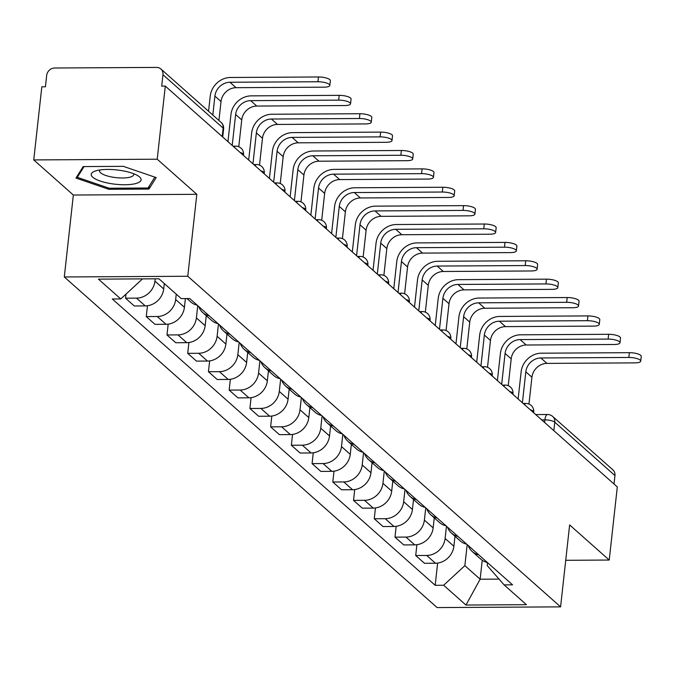 <?xml version="1.0" encoding="UTF-8"?>
<svg xmlns="http://www.w3.org/2000/svg" width="675" height="675" viewBox="0 0 675 675"><rect width="100%" height="100%" fill="white"/><g stroke="black" fill="none" stroke-linecap="round" stroke-linejoin="round"><path stroke-width="1.01" d="M157.224 159.207L33.75 159.924L73.347 195.033L64.302 276.969L437.122 607.584L560.587 606.867L187.768 276.252L196.813 194.316L157.224 159.207L165.291 86.096L617.304 486.928L609.23 560.048L569.633 524.931L560.587 606.867M33.75 159.924L41.825 86.805L45.419 86.788L46.676 75.397A7.72 6.851 -48.4 0 1 54.692 68.006L156.558 67.416A7.72 6.851 -48.4 0 1 160.869 68.993L221.062 122.369A7.72 6.851 131.6 0 1 223.138 128.098L162.953 74.722A7.72 6.851 -48.4 0 0 160.869 68.993M553.837 430.65L554.774 422.187A7.72 6.851 131.6 0 0 552.69 416.458L612.883 469.834A7.72 6.851 131.6 0 1 614.959 475.563L554.774 422.187A7.72 2.211 -173.7 0 0 544.911 419.875L541.704 419.892M614.022 484.026L614.959 475.563M565.734 560.301L609.23 560.048M162.953 74.722L161.696 86.113L165.291 86.096M155.191 278.809L154.938 281.137A17.752 15.761 131.6 0 1 136.51 298.139L125.533 298.198L134.3 305.977L145.277 305.91A17.752 15.761 -48.4 0 0 163.704 288.917L164.295 283.551M125.98 294.131L125.533 298.198M186.95 298.552L190.806 301.97A17.752 15.761 -48.4 0 0 197.26 305.227M176.251 294.157L175.66 299.523A17.752 15.761 131.6 0 1 157.241 316.516L146.256 316.583L155.031 324.354L166.008 324.295A17.752 15.761 -48.4 0 0 184.427 307.294L185.397 298.561M209.216 315.832A17.752 15.761 131.6 0 1 202.762 312.576A17.752 15.761 131.6 0 1 198.754 306.56M147.454 305.758L146.256 316.583M202.762 312.576L211.528 320.347A17.752 15.761 -48.4 0 0 217.983 323.612M197.741 305.657L196.391 317.9A17.752 15.761 131.6 0 1 177.964 334.901L166.987 334.96L175.753 342.74L186.73 342.672A17.752 15.761 -48.4 0 0 205.158 325.679L206.263 315.681M229.939 334.218A17.752 15.761 131.6 0 1 223.493 330.952A17.752 15.761 131.6 0 1 219.485 324.937M168.176 324.135L166.987 334.96M223.493 330.952L232.259 338.732A17.752 15.761 -48.4 0 0 238.714 341.989M218.464 324.042L217.114 336.285A17.752 15.761 131.6 0 1 198.695 353.278L187.709 353.346L196.484 361.117L207.461 361.058A17.752 15.761 -48.4 0 0 225.889 344.056L226.986 334.058M250.67 352.595A17.752 15.761 131.6 0 1 244.215 349.338A17.752 15.761 131.6 0 1 240.207 343.322M188.907 342.52L187.709 353.346M244.215 349.338L252.982 357.109A17.752 15.761 -48.4 0 0 259.436 360.374M239.195 342.419L237.845 354.662A17.752 15.761 131.6 0 1 219.417 371.655L208.44 371.723L217.207 379.502L228.184 379.434A17.752 15.761 -48.4 0 0 246.611 362.441L247.717 352.434M271.392 370.972A17.752 15.761 131.6 0 1 264.946 367.715A17.752 15.761 131.6 0 1 260.938 361.699M209.638 360.897L208.44 371.723M264.946 367.715L273.712 375.494A17.752 15.761 -48.4 0 0 280.167 378.751M259.926 360.796L258.567 373.039A17.752 15.761 131.6 0 1 240.148 390.04L229.163 390.099L237.938 397.879L248.915 397.82A17.752 15.761 -48.4 0 0 267.342 380.818L268.439 370.82M292.123 389.357A17.752 15.761 131.6 0 1 285.668 386.1A17.752 15.761 131.6 0 1 281.661 380.084M230.361 379.274L229.163 390.099M285.668 386.1L294.443 393.871A17.752 15.761 -48.4 0 0 300.89 397.136M280.648 379.181L279.298 391.424A17.752 15.761 131.6 0 1 260.871 408.417L249.893 408.485L258.66 416.256L269.646 416.197A17.752 15.761 -48.4 0 0 288.065 399.195L289.17 389.197M312.854 407.734A17.752 15.761 131.6 0 1 306.399 404.477A17.752 15.761 131.6 0 1 302.392 398.461M251.092 397.659L249.893 408.485M306.399 404.477L315.166 412.256A17.752 15.761 -48.4 0 0 321.621 415.513M301.379 397.558L300.021 409.801A17.752 15.761 131.6 0 1 281.602 426.802L270.624 426.862L279.391 434.641L290.368 434.573A17.752 15.761 -48.4 0 0 308.796 417.58L309.901 407.582M333.577 426.119A17.752 15.761 131.6 0 1 327.122 422.854A17.752 15.761 131.6 0 1 323.114 416.838M271.814 416.036L270.624 426.862M327.122 422.854L335.897 430.633A17.752 15.761 -48.4 0 0 342.343 433.89M322.102 415.943L320.752 428.186A17.752 15.761 131.6 0 1 302.324 445.179L291.347 445.247L300.113 453.018L311.099 452.959A17.752 15.761 -48.4 0 0 329.518 435.957L330.623 425.959M354.308 444.496A17.752 15.761 131.6 0 1 347.853 441.239A17.752 15.761 131.6 0 1 343.845 435.223M292.545 434.422L291.347 445.247M347.853 441.239L356.619 449.018A17.752 15.761 -48.4 0 0 363.074 452.275M342.832 434.32L341.483 446.563A17.752 15.761 131.6 0 1 323.055 463.565L312.078 463.624L320.844 471.403L331.822 471.336A17.752 15.761 -48.4 0 0 350.249 454.343L351.354 444.344M375.03 462.881A17.752 15.761 131.6 0 1 368.575 459.616A17.752 15.761 131.6 0 1 364.567 453.6M313.267 452.798L312.078 463.624M368.575 459.616L377.35 467.395A17.752 15.761 -48.4 0 0 383.797 470.652M363.555 452.706L362.205 464.948A17.752 15.761 131.6 0 1 343.777 481.942L332.8 482.009L341.567 489.78L352.552 489.721A17.752 15.761 -48.4 0 0 370.972 472.719L372.077 462.721M395.761 481.258A17.752 15.761 131.6 0 1 389.306 478.001A17.752 15.761 131.6 0 1 385.298 471.985M333.998 471.184L332.8 482.009M389.306 478.001L398.073 485.772A17.752 15.761 -48.4 0 0 404.527 489.038M384.286 471.083L382.936 483.325A17.752 15.761 131.6 0 1 364.508 500.318L353.531 500.386L362.298 508.165L373.275 508.098A17.752 15.761 -48.4 0 0 391.702 491.105L392.808 481.106M416.483 499.643A17.752 15.761 131.6 0 1 410.037 496.378A17.752 15.761 131.6 0 1 406.029 490.362M354.721 489.561L353.531 500.386M410.037 496.378L418.804 504.157A17.752 15.761 -48.4 0 0 425.258 507.414M405.008 489.468L403.658 501.702A17.752 15.761 131.6 0 1 385.231 518.704L374.254 518.763L383.029 526.542L394.006 526.483A17.752 15.761 -48.4 0 0 412.425 509.482L413.53 499.483M437.214 518.02A17.752 15.761 131.6 0 1 430.76 514.763A17.752 15.761 131.6 0 1 426.752 508.748M375.452 507.946L374.254 518.763M430.76 514.763L439.526 522.534A17.752 15.761 -48.4 0 0 445.981 525.8M425.739 507.845L424.389 520.087A17.752 15.761 131.6 0 1 405.962 537.081L394.985 537.148L403.751 544.928L414.728 544.86A17.752 15.761 -48.4 0 0 433.156 527.867L434.261 517.86M457.937 536.397A17.752 15.761 131.6 0 1 451.491 533.14A17.752 15.761 131.6 0 1 447.483 527.124M396.174 526.323L394.985 537.148M451.491 533.14L460.257 540.92A17.752 15.761 -48.4 0 0 466.712 544.177M446.462 526.222L445.112 538.464A17.752 15.761 131.6 0 1 426.693 555.466L415.707 555.525L424.482 563.304L435.459 563.237A17.752 15.761 -48.4 0 0 453.887 546.244L454.984 536.245M478.668 554.783A17.752 15.761 131.6 0 1 472.213 551.517A17.752 15.761 131.6 0 1 468.205 545.501M416.905 544.7L415.707 555.525M472.213 551.517L480.98 559.297A17.752 15.761 -48.4 0 0 487.434 562.553M141.48 278.893L142.003 279.349L142.054 278.893M142.003 279.349L120.774 298.941L98.457 279.138L158.929 278.792L181.254 298.586L189.709 298.536L512.57 584.845L504.115 584.896L526.433 604.69L465.961 605.045L443.635 585.25L464.864 565.667L480.144 579.217L499.053 579.108M120.774 298.941L112.312 298.983L435.181 585.301L443.635 585.25M64.302 276.969L187.768 276.252M73.347 195.033L196.813 194.316M148.956 189.084L156.187 177.593L123.314 166.345L83.202 166.573L75.971 178.065L108.844 189.312L148.956 189.084L149.302 185.954M482.237 560.284L480.144 579.217L465.961 605.045M467.193 544.607L464.864 565.667M504.115 584.896L487.19 565.54L487.51 562.621M437.636 563.085L435.181 585.301M108.97 188.165L108.844 189.312M208.558 111.282L210.229 96.145A19.482 17.297 131.6 0 1 230.453 77.482L318.465 76.975A8.876 2.548 6.3 0 1 330.345 80.654L329.813 85.43A8.876 2.548 -173.7 0 0 317.942 81.751L229.93 82.257A14.47 12.842 -48.4 0 0 214.903 96.112L212.819 115.054M229.93 82.257L236.039 87.683L324.051 87.168A8.876 2.548 -173.7 0 0 329.813 85.43M236.039 87.683A14.47 12.842 -48.4 0 0 221.02 101.537L218.928 120.479M227.956 141.666L230.951 114.522A19.482 17.297 131.6 0 1 251.184 95.867L339.196 95.352A8.876 2.548 6.3 0 1 351.067 99.039L350.544 103.815A8.876 2.548 -173.7 0 0 338.664 100.128L250.653 100.642A14.47 12.842 -48.4 0 0 235.634 114.497L232.217 145.437M250.653 100.642L256.762 106.059L344.782 105.545A8.876 2.548 -173.7 0 0 350.544 103.815M256.762 106.059A14.47 12.842 -48.4 0 0 241.743 119.914L238.781 146.728M248.687 160.043L251.682 132.899A19.482 17.297 131.6 0 1 271.907 114.244L359.918 113.729A8.876 2.548 6.3 0 1 371.798 117.416L371.267 122.192A8.876 2.548 -173.7 0 0 359.395 118.513L271.384 119.019A14.47 12.842 -48.4 0 0 256.357 132.874L252.948 163.822M271.384 119.019L277.493 124.436L365.504 123.93A8.876 2.548 -173.7 0 0 371.267 122.192M277.493 124.436A14.47 12.842 -48.4 0 0 262.474 138.299L259.512 165.113M96.981 170.53A25.076 7.189 -173.7 0 0 95.251 171.037A25.076 7.189 -173.7 0 0 101.36 181.415A25.076 7.189 -173.7 0 0 135.338 183.659A25.076 7.189 -173.7 0 0 137.886 175.745A25.076 7.189 -173.7 0 0 96.981 170.53M100.001 169.948A17.17 4.928 -173.7 0 0 99.571 170.859A17.17 4.928 -173.7 0 0 110.582 176.757A17.17 4.928 -173.7 0 0 129.769 177.238A17.17 4.928 -173.7 0 0 133.709 174.631A17.17 4.928 -173.7 0 0 133.49 173.644M154.853 177.137L148.019 187.996L109.148 188.224L77.296 177.322L84.063 166.573M77.482 175.66L77.296 177.322M269.409 178.428L272.405 151.284A19.482 17.297 131.6 0 1 292.638 132.621L380.649 132.114A8.876 2.548 6.3 0 1 392.521 135.793L391.998 140.577A8.876 2.548 -173.7 0 0 380.118 136.89L292.106 137.396A14.47 12.842 -48.4 0 0 277.087 151.259L273.67 182.199M292.106 137.396L298.223 142.822L386.235 142.307A8.876 2.548 -173.7 0 0 391.998 140.577M298.223 142.822A14.47 12.842 -48.4 0 0 283.196 156.676L280.243 183.49M290.14 196.805L293.136 169.661A19.482 17.297 131.6 0 1 313.36 151.006L401.372 150.491A8.876 2.548 6.3 0 1 413.252 154.178L412.729 158.954A8.876 2.548 -173.7 0 0 400.849 155.267L312.837 155.782A14.47 12.842 -48.4 0 0 297.818 169.636L294.401 200.585M312.837 155.782L318.946 161.198L406.957 160.692A8.876 2.548 -173.7 0 0 412.729 158.954M318.946 161.198A14.47 12.842 -48.4 0 0 303.927 175.061L300.966 201.867M310.863 215.19L313.858 188.047A19.482 17.297 131.6 0 1 334.091 169.383L422.103 168.877A8.876 2.548 6.3 0 1 433.983 172.555L433.451 177.331A8.876 2.548 -173.7 0 0 421.571 173.652L333.56 174.158A14.47 12.842 -48.4 0 0 318.541 188.021L315.124 218.962M333.56 174.158L339.677 179.584L427.688 179.069A8.876 2.548 -173.7 0 0 433.451 177.331M339.677 179.584A14.47 12.842 -48.4 0 0 324.65 193.438L321.697 220.253M331.594 233.567L334.589 206.423A19.482 17.297 131.6 0 1 354.814 187.768L442.825 187.253A8.876 2.548 6.3 0 1 454.705 190.941L454.182 195.716A8.876 2.548 -173.7 0 0 442.302 192.029L354.291 192.544A14.47 12.842 -48.4 0 0 339.272 206.398L335.855 237.347M354.291 192.544L360.399 197.961L448.411 197.454A8.876 2.548 -173.7 0 0 454.182 195.716M360.399 197.961A14.47 12.842 -48.4 0 0 345.381 211.815L342.419 238.629M352.316 251.944L355.32 224.809A19.482 17.297 131.6 0 1 375.545 206.145L463.556 205.639A8.876 2.548 6.3 0 1 475.436 209.318L474.905 214.093A8.876 2.548 -173.7 0 0 463.033 210.414L375.013 210.921A14.47 12.842 -48.4 0 0 359.994 224.775L356.577 255.724M375.013 210.921L381.13 216.346L469.142 215.831A8.876 2.548 -173.7 0 0 474.905 214.093M381.13 216.346A14.47 12.842 -48.4 0 0 366.112 230.2L363.15 257.015M373.047 270.329L376.043 243.186A19.482 17.297 131.6 0 1 396.267 224.53L484.287 224.016A8.876 2.548 6.3 0 1 496.159 227.703L495.636 232.478A8.876 2.548 -173.7 0 0 483.756 228.791L395.744 229.306A14.47 12.842 -48.4 0 0 380.725 243.16L377.308 274.109M395.744 229.306L401.853 234.723L489.864 234.217A8.876 2.548 -173.7 0 0 495.636 232.478M401.853 234.723A14.47 12.842 -48.4 0 0 386.834 248.577L383.873 275.392M393.778 288.706L396.773 261.571A19.482 17.297 131.6 0 1 416.998 242.907L505.01 242.401A8.876 2.548 6.3 0 1 516.89 246.08L516.358 250.855A8.876 2.548 -173.7 0 0 504.487 247.177L416.467 247.683A14.47 12.842 -48.4 0 0 401.448 261.537L398.031 292.486M416.467 247.683L422.584 253.1L510.595 252.593A8.876 2.548 -173.7 0 0 516.358 250.855M422.584 253.1A14.47 12.842 -48.4 0 0 407.565 266.962L404.603 293.777M414.501 307.091L417.496 279.948A19.482 17.297 131.6 0 1 437.721 261.284L525.741 260.778A8.876 2.548 6.3 0 1 537.612 264.465L537.089 269.241A8.876 2.548 -173.7 0 0 525.209 265.553L437.197 266.068A14.47 12.842 -48.4 0 0 422.179 279.923L418.762 310.863M437.197 266.068L443.306 271.485L531.326 270.97A8.876 2.548 -173.7 0 0 537.089 269.241M443.306 271.485A14.47 12.842 -48.4 0 0 428.288 285.339L425.326 312.154M435.232 325.468L438.227 298.325A19.482 17.297 131.6 0 1 458.452 279.669L546.463 279.155A8.876 2.548 6.3 0 1 558.343 282.842L557.812 287.618A8.876 2.548 -173.7 0 0 545.94 283.93L457.928 284.445A14.47 12.842 -48.4 0 0 442.901 298.299L439.484 329.248M457.928 284.445L464.037 289.862L552.049 289.356A8.876 2.548 -173.7 0 0 557.812 287.618M464.037 289.862A14.47 12.842 -48.4 0 0 449.018 303.725L446.057 330.539M455.954 343.853L458.949 316.71A19.482 17.297 131.6 0 1 479.182 298.046L567.194 297.54A8.876 2.548 6.3 0 1 579.066 301.219L578.542 306.003A8.876 2.548 -173.7 0 0 566.663 302.316L478.651 302.822A14.47 12.842 -48.4 0 0 463.632 316.685L460.215 347.625M478.651 302.822L484.76 308.247L572.78 307.733A8.876 2.548 -173.7 0 0 578.542 306.003M484.76 308.247A14.47 12.842 -48.4 0 0 469.741 322.102L466.779 348.916M476.685 362.23L479.68 335.087A19.482 17.297 131.6 0 1 499.905 316.432L587.917 315.917A8.876 2.548 6.3 0 1 599.797 319.604L599.265 324.38A8.876 2.548 -173.7 0 0 587.393 320.692L499.382 321.207A14.47 12.842 -48.4 0 0 484.355 335.062L480.946 366.01M499.382 321.207L505.491 326.624L593.502 326.118A8.876 2.548 -173.7 0 0 599.265 324.38M505.491 326.624A14.47 12.842 -48.4 0 0 490.472 340.478L487.51 367.293M497.407 380.607L500.403 353.472A19.482 17.297 131.6 0 1 520.636 334.808L608.648 334.302A8.876 2.548 6.3 0 1 620.519 337.981L619.996 342.757A8.876 2.548 -173.7 0 0 608.116 339.078L520.104 339.584A14.47 12.842 -48.4 0 0 505.086 353.447L501.668 384.387M520.104 339.584L526.222 345.009L614.233 344.495A8.876 2.548 -173.7 0 0 619.996 342.757M526.222 345.009A14.47 12.842 -48.4 0 0 511.194 358.864L508.241 385.678M518.138 398.993L521.134 371.849A19.482 17.297 131.6 0 1 541.358 353.194L629.37 352.679A8.876 2.548 6.3 0 1 641.25 356.366L640.727 361.142A8.876 2.548 -173.7 0 0 628.847 357.455L540.835 357.969A14.47 12.842 -48.4 0 0 525.817 371.824L522.399 402.773M540.835 357.969L546.944 363.386L634.956 362.88A8.876 2.548 -173.7 0 0 640.727 361.142M546.944 363.386A14.47 12.842 -48.4 0 0 531.925 377.241L528.964 404.055M533.63 412.729L533.706 412.045A7.72 2.211 -173.7 0 0 533.233 411.151A7.72 2.211 -173.7 0 0 530.305 409.776M512.899 394.352L512.975 393.66A7.72 2.211 -173.7 0 0 512.502 392.774A7.72 2.211 -173.7 0 0 509.574 391.399M492.176 375.967L492.252 375.283A7.72 2.211 -173.7 0 0 491.78 374.397A7.72 2.211 -173.7 0 0 488.843 373.022M471.445 357.59L471.521 356.898A7.72 2.211 -173.7 0 0 471.049 356.012A7.72 2.211 -173.7 0 0 468.121 354.637M450.723 339.204L450.799 338.521A7.72 2.211 -173.7 0 0 450.326 337.635A7.72 2.211 -173.7 0 0 447.39 336.26M429.992 320.827L430.068 320.144A7.72 2.211 -173.7 0 0 429.595 319.25A7.72 2.211 -173.7 0 0 426.668 317.874M409.269 302.442L409.345 301.759A7.72 2.211 -173.7 0 0 408.873 300.873A7.72 2.211 -173.7 0 0 405.937 299.498M388.538 284.065L388.614 283.382A7.72 2.211 -173.7 0 0 388.142 282.488A7.72 2.211 -173.7 0 0 385.214 281.112M367.816 265.688L367.883 264.997A7.72 2.211 -173.7 0 0 367.419 264.111A7.72 2.211 -173.7 0 0 364.483 262.735M347.085 247.303L347.161 246.62A7.72 2.211 -173.7 0 0 346.688 245.734A7.72 2.211 -173.7 0 0 343.761 244.35M326.354 228.926L326.43 228.234A7.72 2.211 -173.7 0 0 325.966 227.348A7.72 2.211 -173.7 0 0 323.03 225.973M305.632 210.541L305.707 209.857A7.72 2.211 -173.7 0 0 305.235 208.972A7.72 2.211 -173.7 0 0 302.307 207.596M284.901 192.164L284.977 191.481A7.72 2.211 -173.7 0 0 284.504 190.586A7.72 2.211 -173.7 0 0 281.576 189.211M264.178 173.779L264.254 173.095A7.72 2.211 -173.7 0 0 263.782 172.209A7.72 2.211 -173.7 0 0 260.854 170.834M243.447 155.402L243.523 154.718A7.72 2.211 -173.7 0 0 243.051 153.824A7.72 2.211 -173.7 0 0 240.123 152.449M544.624 422.483L544.911 419.875A7.72 2.776 89.7 0 1 547.526 414.509L535.714 414.577M453.887 546.244L445.112 538.464M433.156 527.867L424.389 520.087M412.425 509.482L403.658 501.702M391.702 491.105L382.936 483.325M370.972 472.719L362.205 464.948M350.249 454.343L341.483 446.563M329.518 435.957L320.752 428.186M308.796 417.58L300.021 409.801M288.065 399.195L279.298 391.424M267.342 380.818L258.567 373.039M246.611 362.441L237.845 354.662M225.889 344.056L217.114 336.285M205.158 325.679L196.391 317.9M184.427 307.294L175.66 299.523M163.704 288.917L154.938 281.137M414.728 544.86L405.962 537.081M394.006 526.483L385.231 518.704M373.275 508.098L364.508 500.318M352.552 489.721L343.777 481.942M331.822 471.336L323.055 463.565M311.099 452.959L302.324 445.179M290.368 434.573L281.602 426.802M269.646 416.197L260.871 408.417M248.915 397.82L240.148 390.04M228.184 379.434L219.417 371.655M207.461 361.058L198.695 353.278M186.73 342.672L177.964 334.901M166.008 324.295L157.241 316.516M145.277 305.91L136.51 298.139M435.459 563.237L426.693 555.466M234.343 147.327A7.72 2.776 -90.3 0 1 235.811 146.154L233.035 146.171M255.074 165.713A7.72 2.776 -90.3 0 1 256.534 164.531L253.766 164.548M275.805 184.089A7.72 2.776 -90.3 0 1 277.265 182.917L274.489 182.925M296.527 202.475A7.72 2.776 -90.3 0 1 297.987 201.293L295.22 201.31M317.258 220.852A7.72 2.776 -90.3 0 1 318.718 219.67L315.942 219.687M337.981 239.228A7.72 2.776 -90.3 0 1 339.449 238.056L336.673 238.073M358.712 257.614A7.72 2.776 -90.3 0 1 360.172 256.433L357.396 256.449M379.434 275.991A7.72 2.776 -90.3 0 1 380.902 274.818L378.127 274.835M400.165 294.376A7.72 2.776 -90.3 0 1 401.625 293.195L398.858 293.212M420.888 312.753A7.72 2.776 -90.3 0 1 422.356 311.58L419.58 311.597M441.619 331.138A7.72 2.776 -90.3 0 1 443.078 329.957L440.311 329.974M462.341 349.515A7.72 2.776 -90.3 0 1 463.809 348.342L461.033 348.351M483.072 367.9A7.72 2.776 -90.3 0 1 484.532 366.719L481.764 366.736M503.795 386.277A7.72 2.776 -90.3 0 1 505.263 385.096L502.487 385.113M524.526 404.654A7.72 2.776 -90.3 0 1 525.985 403.481L523.218 403.498M222.725 137.025L223.611 128.984A7.72 2.211 -173.7 0 0 223.138 128.098L222.202 136.561M317.942 81.751L318.465 76.975M214.903 96.112L221.02 101.537M338.664 100.128L339.196 95.352M235.634 114.497L241.743 119.914M359.395 118.513L359.918 113.729M256.357 132.874L262.474 138.299M380.118 136.89L380.649 132.114M277.087 151.259L283.196 156.676M400.849 155.267L401.372 150.491M297.818 169.636L303.927 175.061M421.571 173.652L422.103 168.877M318.541 188.021L324.65 193.438M442.302 192.029L442.825 187.253M339.272 206.398L345.381 211.815M463.033 210.414L463.556 205.639M359.994 224.775L366.112 230.2M483.756 228.791L484.287 224.016M380.725 243.16L386.834 248.577M504.487 247.177L505.01 242.401M401.448 261.537L407.565 266.962M525.209 265.553L525.741 260.778M422.179 279.923L428.288 285.339M545.94 283.93L546.463 279.155M442.901 298.299L449.018 303.725M566.663 302.316L567.194 297.54M463.632 316.685L469.741 322.102M587.393 320.692L587.917 315.917M484.355 335.062L490.472 340.478M608.116 339.078L608.648 334.302M505.086 353.447L511.194 358.864M628.847 357.455L629.37 352.679M525.817 371.824L531.925 377.241M243.523 154.718A7.72 7.72 0 0 0 235.811 146.154M264.254 173.095A7.72 7.72 0 0 0 256.534 164.531M284.977 191.481A7.72 7.72 0 0 0 277.265 182.917M305.707 209.857A7.72 7.72 0 0 0 297.987 201.293M326.43 228.234A7.72 7.72 0 0 0 318.718 219.67M347.161 246.62A7.72 7.72 0 0 0 339.449 238.056M367.883 264.997A7.72 7.72 0 0 0 360.172 256.433M388.614 283.382A7.72 7.72 0 0 0 380.902 274.818M409.345 301.759A7.72 7.72 0 0 0 401.625 293.195M430.068 320.144A7.72 7.72 0 0 0 422.356 311.58M450.799 338.521A7.72 7.72 0 0 0 443.078 329.957M471.521 356.898A7.72 7.72 0 0 0 463.809 348.342M492.252 375.283A7.72 7.72 0 0 0 484.532 366.719M512.975 393.66A7.72 7.72 0 0 0 505.263 385.096M533.706 412.045A7.72 7.72 0 0 0 525.985 403.481M552.69 416.458A7.72 7.72 0 0 0 547.526 414.509M223.611 128.984A7.72 7.72 0 0 0 221.062 122.369"/></g></svg>
